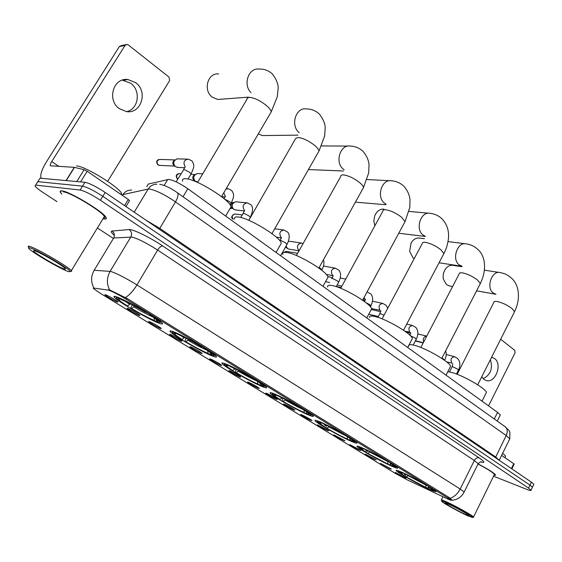 <?xml version="1.0" encoding="UTF-8"?>
<svg xmlns="http://www.w3.org/2000/svg" width="562" height="562" viewBox="0 0 562 562"><rect width="100%" height="100%" fill="white"/><g stroke="black" fill="none" stroke-linecap="round" stroke-linejoin="round"><path stroke-width="0.84" d="M319.483 421.662C315.879 420.172 314.446 419.898 315.17 420.84C316.954 423.439 341.197 437.124 351.938 441.613C355.858 443.27 357.474 443.629 356.786 442.673C355.381 440.257 329.831 425.856 319.483 421.662M172.906 331.566C170.279 330.632 169.429 330.702 170.356 331.784C173.293 335.577 203.135 352.648 213.082 356.259C216.047 357.383 217.08 357.383 216.173 356.266C213.792 352.767 182.221 334.713 172.906 331.566M225.348 363.804C222.369 362.673 221.316 362.623 222.173 363.663C224.652 366.993 252.359 382.764 262.665 386.74C265.981 388.054 267.217 388.173 266.381 387.113C264.386 384.022 235.12 367.379 225.348 363.804M274.08 393.751C270.779 392.438 269.521 392.276 270.322 393.267C272.415 396.203 298.274 410.857 308.84 415.121C312.465 416.611 313.898 416.856 313.139 415.845C311.46 413.119 284.182 397.678 274.08 393.751M361.893 447.731C358.008 446.08 356.399 445.701 357.067 446.586C358.577 448.898 381.415 461.739 392.269 466.397C396.449 468.216 398.233 468.673 397.622 467.781C396.442 465.631 372.402 452.136 361.893 447.731M401.584 472.129C397.453 470.331 395.69 469.853 396.287 470.689C397.566 472.74 419.161 484.844 430.071 489.635C434.496 491.595 436.435 492.157 435.894 491.321C434.911 489.404 412.199 476.695 401.584 472.129M116.32 296.785C114.065 296.055 113.426 296.244 114.409 297.361C117.894 301.696 150.244 320.298 159.685 323.438C162.292 324.358 163.106 324.239 162.123 323.08C159.299 319.09 125.017 299.377 116.32 296.785M139.481 315.549C136.903 314.699 127.426 309.219 127.061 308.355L127.7 308.341C132.33 310.4 136.418 312.732 139.966 315.331L139.481 315.549M160.753 328.552C158.112 327.653 148.944 322.356 148.614 321.541L149.309 321.555C153.918 323.621 157.915 325.897 161.308 328.384L160.753 328.552M181.414 341.19C178.716 340.235 169.836 335.121 169.534 334.341L170.3 334.39C174.88 336.455 178.793 338.675 182.039 341.057L181.414 341.19M201.491 353.47C198.744 352.465 190.132 347.52 189.865 346.782L190.687 346.859C195.239 348.925 199.074 351.095 202.187 353.379L201.491 353.47M221.007 365.405C215.934 363.052 212.141 360.874 209.626 358.872L210.504 358.985C215.035 361.043 218.787 363.171 221.772 365.356L221.007 365.405M239.988 377.011C234.958 374.671 231.242 372.543 228.832 370.625L229.774 370.765C234.277 372.831 237.958 374.91 240.824 377.011L239.988 377.011M258.457 388.307C253.469 385.982 249.83 383.895 247.519 382.055L248.516 382.23C252.991 384.289 256.602 386.326 259.356 388.342L258.457 388.307M276.434 399.301C271.488 396.983 267.912 394.946 265.707 393.175L266.76 393.386C271.207 395.437 274.748 397.439 277.396 399.378L276.434 399.301M293.933 410.007C289.03 407.696 285.524 405.701 283.403 404.008L284.512 404.247C288.931 406.298 292.416 408.251 294.959 410.119L293.933 410.007M310.976 420.432C306.121 418.135 302.672 416.175 300.642 414.545L301.801 414.819C306.192 416.863 309.613 418.788 312.072 420.58L310.976 420.432M327.59 430.583C322.771 428.307 319.385 426.382 317.432 424.816L328.735 430.773L327.59 430.583M343.775 440.489C338.998 438.212 335.669 436.33 333.793 434.826L344.977 440.713L343.775 440.489M359.554 450.134C354.819 447.879 351.545 446.024 349.74 444.577L360.818 450.401L359.554 450.134M374.945 459.547C370.253 457.306 367.035 455.487 365.286 454.089L376.259 459.842L374.945 459.547M389.958 468.729L380.46 463.369L391.328 469.059L389.958 468.729M404.612 477.693L395.262 472.417L406.031 478.058L404.612 477.693M117.577 302.152C115.07 301.365 105.27 295.682 104.862 294.769L105.438 294.727C107.686 295.408 116.678 300.544 117.985 301.892L117.577 302.152M147.771 184.961L148.333 184.034L168.74 179.39C173.609 180.226 179.966 183.345 187.82 188.734L497.567 412.368L500.285 415.023L500.032 415.522M108.417 290.168L109.183 290.364C113.236 291.889 118.982 294.895 126.429 299.384L451.272 500.11C451.539 500.594 450.043 500.075 446.776 498.543L408.012 480.236L395.62 473.576L100.24 293.273L93.348 288.482L93.489 288.011L108.417 290.168L109.112 289.001M103.078 218.66L104.258 218.927C106.19 219.236 106.78 218.73 106.014 217.403C103.591 211.867 69.224 191.15 61.841 190.862C60.19 190.687 59.748 191.228 60.506 192.485L61.757 194.045M93.791 270.898L94.163 270.266L110.11 271.383C106.731 277.438 106.527 283.585 109.513 289.816L127.279 298.584L449.284 497.588L451.834 499.997L451.321 500.194M493.555 476.197L526.847 489.397C529.804 490.549 531.202 490.823 531.027 490.204L532.453 487.24L529.973 485.125L102.797 196.335C93.854 190.518 87.089 187.125 82.502 186.162L37.83 181.638L37.148 182.545M493.949 475.389L495.684 475.066C494.061 472.916 488.245 469.221 478.227 463.98M531.027 490.204L528.54 488.097L100.401 200.234C91.444 194.424 84.679 191.024 80.099 190.026L35.645 185.102L34.977 185.98C36.052 187.504 38.947 189.823 43.667 192.935L57.015 201.646M97.381 227.989L113.426 238.457M84.897 182.299L40.014 178.182L37.83 181.638L82.502 186.162C87.089 187.125 93.854 190.518 102.797 196.335L529.973 485.125L532.453 487.24L533.872 484.289L531.406 482.154L105.185 192.45C96.264 186.619 89.506 183.233 84.897 182.299L80.099 190.026M122.354 80.134L130.714 83.26C141.195 90.637 138.547 109.232 126.71 111.613M135.625 82.656L128.017 79.551C113.384 77.184 106.576 100.113 119.404 108.684L126.38 111.571C141.132 114.304 148.368 91.564 135.625 82.656M124.546 205.608L128.284 199.461L87.18 171.277L80.577 181.905M41.3 178.294C39.79 175.456 41.609 169.801 46.765 161.322L119.341 46.59L121.266 45.613L125.867 44.665M107.665 181.336L169.661 80.577L169.014 77.12L128.319 44.953L126.998 44.426L125.059 45.417L51.732 161.561C50.447 163.69 49.99 165.102 50.376 165.797L74.31 167.328L84.138 169.703L87.18 171.277M128.284 199.461L129.52 200.796M68.719 271.678L70.243 271.558C70.201 269.233 36.305 249.331 29.779 247.849C28.072 247.399 28.086 247.919 29.821 249.43C35.617 254.607 62.523 269.978 68.719 271.678M70.686 271.446L71.774 271.172L71.353 270.589C68.297 266.613 35.722 247.73 29.435 246.346C28.009 245.966 27.728 246.247 28.592 247.182M103.471 218.021L104.616 217.684L104.384 216.525C102.108 211.375 70.292 192.197 63.415 191.902M103.127 218.59L104.047 218.787C105.958 219.096 106.534 218.59 105.782 217.276C103.38 211.797 69.379 191.305 62.066 191.01C60.436 190.834 59.994 191.375 60.738 192.618L61.806 193.974M121.687 194.937L121.547 193.476C119.439 187.195 84.356 165.685 76.467 165.93M34.408 250.68L33.439 250.849C33.924 252.893 58.891 267.533 64.286 268.966C65.782 269.409 65.845 269.036 64.489 267.842C60.317 264.014 38.736 251.685 34.408 250.68M218.632 73.98C207.792 72.407 202.791 90.306 212.19 97.078L217.803 99.467L221.414 99.193M229.71 209.106L231.059 208.312L231.101 206.725C229.949 199.784 195.983 178.758 185.678 178.723C183.05 178.583 182.032 179.418 182.615 181.231M160.458 322.202L161.294 322.265M156.974 321.499L156.376 321.682C149.703 318.886 141.167 314.404 130.756 308.236L132.281 304.843M116.081 296.708L116.482 297.305M156.264 319.434L156.643 321.295L158.491 322.433L160.058 322.314C159.573 321.26 156.341 318.83 150.37 315.029L150.602 314.846M117.556 297.228L117.704 297.916C116.053 297.523 116.039 298.036 117.648 299.455L126.717 305.763L127.637 306.079L130.314 303.824M156.643 321.295C158.315 321.752 158.414 321.316 156.931 319.996L150.37 315.029M130.756 308.236L131.677 308.559C140.943 314.032 148.558 318.029 154.529 320.551L156.376 321.682M117.704 297.916L119.643 299.11L118.596 299.328C119.144 300.368 122.158 302.616 127.637 306.079M149.373 314.685L149.429 314.116M134.564 306.058L131.677 308.559M154.529 320.551L153.946 317.713M120.268 298.935L119.643 299.11M119.601 298.064L119.713 298.584C126.408 301.33 135.245 305.96 146.225 312.472L146.443 312.303M146.225 312.472L145.235 312.135C135.512 306.374 127.651 302.258 121.652 299.785L119.713 298.584M258.288 133.939L262.454 135.561L265.109 135.533M280.129 245.271L281.309 243.191C280.417 236.995 249.015 217.817 238.26 217.002C235.26 216.658 234.031 217.375 234.565 219.159M214.621 355.353L215.274 355.395M210.427 354.362L209.865 354.545C202.987 351.573 194.656 347.197 184.87 341.408L186.162 338.268M172.021 331.264L172.33 331.713M210.026 352.395L210.406 354.355L212.12 355.409L214.129 355.493C213.771 354.608 211.024 352.529 205.875 349.248L206.106 349.079M173.918 331.952L174.03 332.528C172.056 331.952 171.839 332.346 173.377 333.709L182.116 339.483L184.652 337.502M210.406 354.355C212.366 354.973 212.647 354.65 211.242 353.379L205.875 349.248M184.87 341.408L185.86 341.78C194.571 346.923 202.004 350.828 208.151 353.498L209.865 354.545M174.03 332.528L175.829 333.631L174.403 333.695C174.817 334.559 177.388 336.483 182.116 339.483M204.807 348.847L204.835 348.285M188.635 339.546L185.86 341.78M208.151 353.498L207.603 350.681M176.412 333.449L175.829 333.631M176.11 332.873L176.194 333.315C183.142 336.266 191.754 340.79 202.039 346.88L202.257 346.726M202.039 346.88L200.978 346.487C191.867 341.099 184.203 337.074 177.999 334.425L176.194 333.315M327.035 278.97L328.039 277.157C327.358 271.608 298.162 254.003 287.077 252.535C283.733 252.001 282.3 252.598 282.791 254.333M264.161 385.968L265.419 386.192M260.276 384.808L259.539 385.075C252.5 381.956 244.372 377.671 235.155 372.227L236.23 369.332M259.953 383.038L260.318 385.04L261.913 386.017L264.365 386.326C264.112 385.581 261.752 383.79 257.298 380.952L257.529 380.79M226.156 364.12L226.247 364.619C223.971 363.86 223.557 364.134 225.018 365.448L232.717 370.506L235.106 368.777M260.318 385.04C262.545 385.813 263.002 385.595 261.674 384.387L257.298 380.952M235.155 372.227L236.202 372.641C244.407 377.481 251.657 381.303 257.951 384.099L259.539 385.075M226.247 364.619L227.912 365.637L226.107 365.518C226.416 366.241 228.615 367.906 232.717 370.506M256.174 380.509L256.167 379.947M238.85 370.66L236.202 372.641M257.951 384.099L257.445 381.324M228.53 365.433L227.912 365.637M228.467 365.11L228.544 365.504C235.675 368.616 244.077 373.035 253.736 378.76L253.947 378.612M253.736 378.76L252.619 378.317C244.048 373.252 236.581 369.325 230.209 366.529L228.544 365.504M370.779 310.435L371.63 308.861C371.124 303.88 343.832 287.618 332.528 285.622C328.861 284.892 327.246 285.37 327.674 287.049M310.898 414.644L312.114 414.882M306.697 413.154L305.798 413.499C298.633 410.26 290.695 406.073 281.998 400.938L282.876 398.282M306.43 411.595L306.775 413.604L308.264 414.517C310.231 415.269 311.186 415.444 311.151 415.044C310.969 414.426 308.945 412.873 305.068 410.401L305.299 410.253M274.706 394.011L274.783 394.44C272.226 393.519 271.629 393.681 273.006 394.931L279.841 399.392L282.068 397.889M306.775 413.604C309.255 414.531 309.873 414.412 308.622 413.26L303.901 409.923L305.068 410.401M281.998 400.938L283.086 401.387C290.842 405.954 297.916 409.691 304.316 412.585L305.798 413.499M274.783 394.44L276.335 395.395L274.158 395.086C274.375 395.697 276.272 397.13 279.841 399.392M303.901 409.923L303.873 409.375M285.608 399.638L283.086 401.387M304.316 412.585L303.81 409.333M277.129 395.1L276.335 395.395M277.122 395.065L277.185 395.409C284.463 398.662 292.654 402.975 301.759 408.363L301.97 408.223M301.759 408.363L300.6 407.886C292.521 403.116 285.236 399.273 278.738 396.365L277.185 395.409M411.665 339.891L412.382 338.528C412.023 334.046 386.389 318.928 374.945 316.497C370.976 315.591 369.185 315.942 369.571 317.565M354.524 441.416L355.697 441.676M350.021 439.568L348.981 440.032C341.717 436.702 333.976 432.607 325.742 427.752L326.445 425.315M349.81 438.269L350.133 440.264L351.517 441.114C353.723 441.992 354.826 442.245 354.819 441.865L349.803 437.693M319.954 421.865L320.017 422.238C317.193 421.156 316.427 421.212 317.727 422.406L323.831 426.361L325.89 425.055M350.133 440.264C352.838 441.325 353.61 441.303 352.437 440.208L348.363 437.327L349.571 437.833M325.742 427.752L326.866 428.23C334.207 432.55 341.113 436.196 347.597 439.182L348.981 440.032M320.017 422.238L321.464 423.123L318.921 422.624L323.831 426.361M348.363 437.327L348.314 436.786M329.255 426.677L326.866 428.23M347.597 439.182L347.14 436.077M322.174 422.842L321.464 423.123M322.455 422.968L322.504 423.277C329.894 426.635 337.888 430.85 346.48 435.936L346.684 435.81M346.48 435.936L345.279 435.424C337.65 430.921 330.54 427.169 323.958 424.169L322.504 423.277M383.972 209.113C379.736 208.945 376.617 211.27 374.629 216.103L373.842 220.971L374.861 225.791M424.458 238.674L419.779 238.091C416.273 237.607 413.386 239.229 411.124 242.974L409.607 251.305L413.049 257.867L414.215 258.632M449.951 367.513L450.562 366.333C450.324 362.293 426.151 348.173 414.623 345.384C411.37 344.534 409.445 344.492 408.855 345.244M395.332 466.474L396.47 466.741M390.513 464.1L389.382 464.858L366.684 452.846L367.232 450.612M390.386 463.236L390.681 465.196L395.676 466.966L391.349 463.32M362.223 447.872L362.272 448.202C359.209 446.98 358.289 446.931 359.504 448.062L364.991 451.602L366.888 450.457M390.681 465.196C393.597 466.383 394.51 466.453 393.421 465.42L389.887 462.919L391.124 463.453M366.684 452.846L389.382 464.858M362.272 448.202L363.628 449.031L360.734 448.343L364.991 451.602M389.887 462.919L389.817 462.386M370.084 451.974L367.843 453.344M388.089 464.057L387.703 461.528L369.887 452.108M364.239 448.778L363.628 449.031M408.764 345.433L408.764 346.094M364.787 449.031L364.829 449.298C372.304 452.747 380.102 456.871 388.237 461.676L388.433 461.557M388.237 461.676L387.007 461.142C379.779 456.885 372.838 453.211 366.185 450.134L364.829 449.298M461.76 266.697L453.12 265.376C450.176 264.885 447.612 266.128 445.413 269.086C443.397 272.17 442.723 275.549 443.383 279.223L446.46 284.611L449.551 285.96M485.884 393.477L486.397 392.452C486.256 388.792 463.376 375.542 451.82 372.458L447.844 371.637M428.483 487.092L427.268 488.132L405.083 476.379L405.511 474.314M428.349 486.158L428.694 488.568L429.909 489.312L433.969 490.493L430.232 487.303M401.795 472.221L401.837 472.509C398.556 471.16 397.482 471.012 398.627 472.087L403.593 475.262L405.378 474.23M428.694 488.568C431.799 489.867 432.838 490.029 431.82 489.052L428.75 486.868L430.007 487.43M405.083 476.379L427.268 488.132M401.837 472.509L403.109 473.288L399.884 472.417L403.593 475.262M428.75 486.868L428.666 486.348M425.329 484.774L408.293 475.733L406.263 476.899M426.045 487.387L425.708 484.999M403.635 473.056L403.109 473.288M404.415 473.415L427.499 485.652M427.303 485.765L404.45 473.661M178.035 167.406L175.541 166.689C173.672 165.01 173.293 163.008 174.403 160.69L176.946 158.863L187.378 159.13M174.108 165.6C172.759 164.399 172.485 162.959 173.286 161.294L174.901 160.022M481.76 376.779L484.03 379.469L486.102 380.502C495.262 383.762 502.793 364.113 494.567 358.528L491.602 357.249M511.413 468.567L513.766 463.741L501.634 455.424M488.568 405.869L515.052 352.831L514.778 350.379L500.679 339.237M513.766 463.741L514.153 464.17M490.38 359.673C493.029 368.51 490.619 374.854 483.158 378.704M467.486 515.705L472.551 517.497C473.274 516.857 455.332 506.769 446.284 502.73C442.343 500.967 440.868 500.559 441.865 501.522C443.854 503.461 459.238 511.975 467.486 515.705M473.373 517.237L473.555 516.977C472.881 515.6 455.087 505.674 446.144 501.697C442.463 500.047 440.833 499.541 441.261 500.173M494.195 474.89L494.419 474.433C492.895 472.424 487.465 468.982 478.129 464.1M493.97 475.34L495.501 474.974C493.893 472.846 488.139 469.186 478.22 464.001M505.35 456.702L505.645 456.112L502.695 453.253M448.792 504.269L445.118 502.997C444.711 503.559 458.023 511.048 465.055 514.223C468.216 515.649 469.418 515.993 468.673 515.256C467.226 513.801 455.002 507.043 448.792 504.269M197.761 181.99L195.506 181.287C193.693 179.657 193.328 177.69 194.417 175.4L196.995 173.553L202.727 173.813M194.016 180.163C192.71 178.983 192.443 177.571 193.223 175.927L195.021 174.606M235.675 209.942L233.82 209.303C232.106 207.75 231.769 205.854 232.808 203.613L235.436 201.751L246.704 202.812M232.211 208.095C230.975 206.978 230.736 205.608 231.481 203.999L233.764 202.489M249.416 219.285L249.423 218.829M250.722 216.525L251.137 216.3M288.945 249.128L287.526 248.573L286.1 246.086M287.266 248.362L285.545 247.069M288.362 241.541L290.203 241.344L301.155 243.044M323.508 266.002L335.05 268.13M338.296 285.356L337.214 284.906M409.543 334.896L410.534 333.709M164.153 185.446L167.764 179.44M448.504 498.143L448.898 497.342M126.429 299.384L127.005 298.415M183.036 196.77L187.82 188.734M146.745 186.654L148.333 184.034M494.293 418.978L497.567 412.368M114.437 235.485C111.297 232.745 110.482 231.263 112.007 231.038L129.028 229.556C132.548 228.924 150.173 237.473 162.65 245.931L479.063 457.833C477.215 457.398 475.635 458.29 474.328 460.517L157.655 250.076C146.808 243.128 138.266 238.794 132.035 237.073L113.714 237.979L113.201 238.829M479.063 457.833C484.851 461.845 485.392 463.221 480.693 461.943M477.96 464.163L478.185 463.706L474.328 460.517L460.187 489.017L464.177 491.989L464.015 492.326M129.028 229.556C131.613 231.558 132.218 234.024 130.834 236.953L110.11 271.383L111.255 271.615C117.332 273.694 125.895 278.141 136.952 284.934C133.412 290.73 129.569 294.952 125.438 297.593M450.218 498.276C454.398 496.808 457.714 493.717 460.187 489.017L136.952 284.934L157.655 250.076C159.446 247.315 161.111 245.931 162.65 245.931M112.007 231.038C114.458 232.921 115.027 235.232 113.714 237.979L94.163 270.266C90.981 275.921 90.791 281.667 93.58 287.498L93.685 287.688M528.54 488.097L531.406 482.154M100.401 200.234L105.185 192.45M35.645 185.102L37.83 181.638M509.467 439.463L509.755 438.873L506.193 435.536L175.492 201.877C164.624 194.55 155.948 190.265 149.464 189.015L148.192 189.05L134.213 212.176M159.278 229.219L175.492 201.877C177.95 197.508 178.597 194.473 177.43 192.766L176.897 192.38M145.916 220.135L159.713 228.327L495.656 456.948L499.365 460.376M156.988 184.132C153.201 184.217 150.272 185.853 148.192 189.05L122.959 194.593L122.439 195.45M131.698 190.104C127.946 189.97 125.031 191.466 122.959 194.593L122.298 195.358M159.749 184.287C165.024 185.284 170.918 188.115 177.43 192.766L505.568 427.029C507.556 429.115 507.76 431.953 506.193 435.536L495.417 457.693M499.218 460.278L509.755 438.873L509.924 432.431L508.849 430.323L504.767 426.453M58.926 166.422L51.732 161.561M66.035 180.571L74.31 167.328M125.059 45.417L119.341 46.59M74.507 167.364L66.239 180.585M76.762 181.554L84.138 169.703M197.606 182.439L246.964 99.326L247.132 98.266L249.008 97.352C253.792 97.556 259.475 100.177 266.058 105.227C269.219 107.89 270.94 110.096 271.235 111.859L270.217 113.601M250.989 92.653C242.679 84.525 248.566 67.489 259.096 69.084C264.288 68.852 268.769 70.531 272.542 74.135C276.385 79.39 278.26 84.054 278.162 88.136L277.333 96.559L271.235 111.859L221.519 196.651M133.77 306.88C141.238 311.299 147.63 314.685 152.948 317.024M125.003 301.225L129.731 304.393M248.811 220.332L295.64 138.477L297.874 137.521C302.792 137.971 308.334 140.549 314.495 145.263C317.263 147.595 318.766 149.52 318.998 151.045L318.127 152.576M299.223 132.667C290.09 125.614 295.76 106.984 306.423 108.93C311.481 108.951 315.83 110.707 319.462 114.198C323.129 118.926 325.033 123.422 325.187 127.7L324.632 135.997L318.998 151.045L271.952 233.644M187.961 340.207C195.19 344.485 201.526 347.829 206.964 350.245M180.845 335.669L184.21 337.903M296.385 255.52L340.705 176.524C340.614 175.379 341.492 174.838 343.333 174.894C348.363 175.555 353.765 178.091 359.547 182.502C361.984 184.554 363.298 186.24 363.488 187.567L362.743 188.902M344.155 169.745L343.361 169.155C334.481 162.594 340.256 143.949 350.484 146.078C355.423 146.31 359.659 148.129 363.185 151.536C366.719 155.85 368.672 160.289 369.037 164.849L368.679 172.927L363.488 187.567L318.865 268.074M238.288 371.166C245.257 375.283 251.516 378.584 257.052 381.071M232.661 367.618L234.804 369.023M340.698 288.292L382.841 211.193C382.778 210.083 383.741 209.605 385.743 209.759C390.843 210.595 396.112 213.082 401.549 217.227L405.012 221.681L404.387 222.847M386.087 204.203L384.471 203.135C376.013 196.911 381.9 178.554 391.609 180.802C396.442 181.203 400.587 183.079 404.029 186.422C407.415 190.356 409.403 194.677 409.979 199.377L409.831 207.315L405.012 221.681L362.609 300.192M285.166 399.996C291.973 404.008 298.197 407.288 303.845 409.846M280.895 397.341L281.913 398.001M382.083 318.872L422.238 243.592C422.195 242.517 423.242 242.103 425.385 242.348C430.548 243.339 435.691 245.791 440.819 249.69L443.875 253.617L443.341 254.628M425.329 236.307L422.975 234.965C414.925 229.057 420.882 211.01 430.092 213.328C434.826 213.876 438.887 215.787 442.266 219.082C447.204 224.603 449.249 231.242 448.406 238.983C447.001 247.898 445.582 249.816 443.875 253.617L403.488 330.238M328.932 426.916L347.168 436.548M420.826 347.485L459.161 273.933C459.133 272.9 460.257 272.549 462.533 272.886C467.732 274.01 472.754 276.413 477.602 280.094L480.313 283.578L479.864 284.449M462.104 266.304L459.133 264.85C451.462 259.244 457.44 241.498 466.172 243.866C470.83 244.526 474.82 246.479 478.15 249.718C484.613 255.436 487.57 268.685 480.313 283.578L441.774 358.38M457.173 374.306L493.829 302.419C493.822 301.422 495.017 301.134 497.412 301.555C502.632 302.799 507.542 305.159 512.13 308.636L514.539 311.734L514.16 312.493M476.583 290.821L495.958 294.298L493.134 292.957C485.828 287.632 491.799 270.189 500.089 272.577C504.662 273.343 508.589 275.324 511.877 278.527C518.389 284.337 521.396 297.396 514.539 311.734L477.707 384.808M158.793 159.538C156.355 160.402 156.053 162.144 157.88 164.771L158.182 164.898C156.18 161.961 156.805 160.135 160.072 159.432L174.993 159.931M176.145 181.856L183.858 169.387L189.366 172.113L191.073 173.904L190.834 174.297L195.084 174.55M185.179 166.752C182.91 162.467 183.978 159.931 188.382 159.158L191.979 160.894C193.447 163.366 194.016 165.109 193.686 166.099C193.974 166.914 193.103 169.513 191.073 173.904L187.989 179.074M159.952 165.404L158.182 164.898M178.554 173.672C175.927 174.459 175.541 176.201 177.395 178.892L177.704 179.032C175.758 176.124 176.391 174.325 179.601 173.637L181.02 173.721M224.442 199.011L229.591 201.66L231.108 203.261L230.905 203.613M225.299 196.335L223.802 192.759M225.959 189.078L228.235 188.713L231.755 190.483C233.237 192.949 233.82 194.719 233.511 195.794C233.757 196.7 232.956 199.187 231.108 203.261L230.146 204.912M240.627 217.459L243.515 213.153L248.854 215.808L250.294 217.325C253.146 211.108 253.322 206.893 250.814 204.666L247.322 202.875C242.988 203.739 242.011 206.24 244.393 210.385M234.565 213.989C231.389 216.047 230.834 217.74 232.9 219.061L233.237 219.215C231.446 216.412 232.078 214.684 235.134 214.031L242.117 214.888M279.855 240.747L280.578 240.339L285.812 242.953L286.922 244.625M281.042 237.368C278.801 233.321 279.771 230.884 283.95 230.055L287.386 231.881C289.88 234.192 289.781 238.337 287.098 244.315L280.642 255.752M298.78 251.242L299.11 250.652L298.64 250.322C296.462 246.325 297.424 243.922 301.527 243.1L303.08 243.585M284.154 252.394L286.48 251.404L297.621 253.314M319.146 267.568L320.804 268.657L321.808 270.16M331.77 278.703L332.542 278.457L337.614 281.007L338.57 282.433M332.627 275.352L332.465 275.218C330.407 271.327 331.355 268.98 335.31 268.172L338.696 270.048C341.183 272.696 341.19 276.736 338.71 282.166L336.259 286.648M365.679 302.454L369.951 304.759L370.808 306.037M365.412 299.342L363.839 297.909M367.07 291.931L370.737 293.891C373.224 296.638 373.287 300.607 370.934 305.805L370.393 306.803M377.861 317.333L379.708 313.87L380.572 313.694L384.036 315.212M371.524 308.566L380.038 310.238C378.149 306.494 379.069 304.225 382.813 303.445L386.157 305.37L387.759 308.229M410.365 335.683L415.466 338.191L416.203 339.293M404.83 331.166L409.817 332.163C408.033 328.51 408.939 326.297 412.543 325.524L415.873 327.477C418.367 330.547 418.514 334.418 416.309 339.09L413.196 345.04M423.643 342.089C422.68 338.626 423.713 336.645 426.741 336.139L417.847 333.912M442.02 357.91L444.661 360.137M449.502 371.882L452.038 366.93L453.042 366.86L457.742 369.241L458.388 370.196M446.6 361.872L451.876 363.115C450.225 359.603 451.11 357.467 454.517 356.701L457.833 358.697C460.334 362.005 460.545 365.785 458.473 370.028L456.435 374.025M315.465 420.299L315.17 420.84M170.834 330.955L170.356 331.784M222.58 362.94L222.173 363.663M270.666 392.641L270.322 393.267M357.313 446.123L357.067 446.586M114.978 296.413L114.409 297.361M451.272 500.11L451.539 499.576M497.272 421.1L500.285 415.023M481.037 461.901L481.522 461.929C480.924 461.528 479.815 462.119 478.185 463.706L464.177 491.989C461.514 497.096 457.384 499.85 451.785 500.257M123.169 80.197L128.017 79.551M129.583 200.599L125.958 206.57M70.243 271.558L71.774 271.172M104.384 216.525L71.353 270.589M121.547 193.476L120.956 194.438M34.268 250.645L33.439 250.849M248.32 97.142L217.803 99.467M231.101 206.725L225.664 216.054M160.058 322.314L161.041 322.047M119.53 299.082L118.596 299.328M297.881 135.154L262.454 135.561M281.309 243.191L276.068 252.45M214.129 355.493L215.063 355.226M175.204 333.47L174.403 333.695M343.522 171.003L308.454 169.562M328.039 277.157L322.988 286.325M264.365 386.326L265.257 386.059M226.788 365.328L226.107 365.518M348.18 146.071L321.499 145.937M385.806 204.73L355.402 202.151M371.63 308.861L366.761 317.923M311.151 415.044L311.994 414.791M274.727 394.917L274.158 395.086M389.902 180.718L366.993 179.531M425.195 236.447L398.774 233.237M412.382 338.528L407.689 347.478M354.819 441.865L355.627 441.613M319.406 422.476L318.921 422.624M428.827 213.216L409.01 211.417M462.09 266.297L439.041 262.784M450.562 366.333L446.038 375.163M395.676 466.966L396.442 466.72M361.141 448.216L360.734 448.343M465.245 243.746L448.033 241.604M452.607 286.508L449.01 285.861M486.397 392.452L482.034 401.156M433.969 490.493L434.7 490.268M499.4 272.472L484.423 270.174M185.312 166.774L183.612 169.394M184.54 167.715L177.1 167.364M174.346 165.762L175.154 166.366M157.992 164.856L159.285 165.376L174.754 166.071M514.181 464.114L511.863 468.87M472.551 517.497L473.64 517.152M494.419 474.433L473.555 516.977M505.645 456.112L504.887 457.658M442.975 496.752L441.402 499.899M197.866 181.997L196.974 181.933M194.241 180.311L195.147 180.992M192.675 180.458L194.614 180.592M225.432 196.349L224.034 198.667M224.905 196.911L221.554 196.595M227.505 188.656L226.268 188.558M244.653 210.504L243.121 213.16M244.217 210.933L235.113 209.879M232.408 208.221L233.504 209.043M230.251 208.186L232.731 208.467M231.565 202.418L233.483 202.615M281.527 237.656L280.094 240.339M281.211 237.867L276.279 237.115M283.508 229.991L274.727 228.776M298.949 250.807L288.615 249.071M285.341 247.421L286.198 247.568M286.17 251.355L283.747 252.486M321.752 270.252L321.963 269.886C323.937 265.812 324.415 262.482 323.403 259.89M333.287 275.696L331.917 278.436M333.027 275.696L326.234 274.368M341.893 286.107L338.106 285.32M325.56 281.653L329.676 282.503M345.728 279.089L340.291 278.014M327.829 276.616L332.367 277.523M363.312 298.893L365.426 299.363L364.562 301.604M336.322 286.529L341.106 287.54M380.903 310.758L379.828 313.645M382.659 303.41L372.529 301.183M362.687 300.052L364.963 300.558M368.742 314.228L378.296 316.518M371.278 309.507L380.593 311.671M410.717 332.704L409.993 335.317M412.543 325.524L406.712 324.119M423.298 342.743L415.466 340.705M405.897 331.938L410.625 333.125M444.57 360.319L444.753 359.961C446.326 356.8 446.621 353.779 445.638 350.892M415.339 340.951L423.172 342.989M452.81 363.698L452.122 366.761M454.517 356.701L446.221 354.489"/></g></svg>
